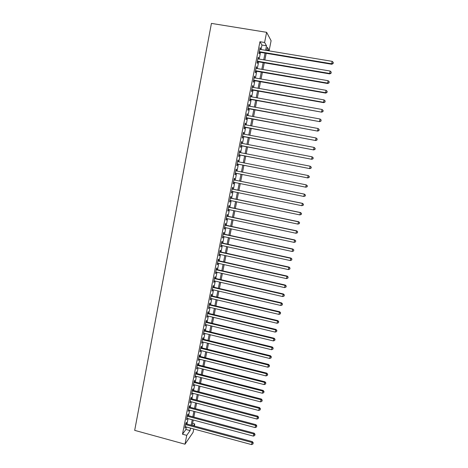 <?xml version="1.0" encoding="UTF-8"?>
<svg xmlns="http://www.w3.org/2000/svg" width="468" height="468" viewBox="0 0 468 468"><rect width="100%" height="100%" fill="white"/><g stroke="black" fill="none" stroke-linecap="round" stroke-linejoin="round"><path stroke-width="0.7" d="M192.605 423.359L194.746 423.938L194.337 426.009M193.746 428.975L193.068 432.368L184.989 444.196L134.685 430.367L211.425 23.4L266.62 32.315L264.601 42.494L259.951 41.728L182.485 434.199L185.907 429.46L186.399 426.991M266.62 32.315L271.101 40.716L269.176 50.363L267.38 47.268L266.742 50.474M266.842 49.977L269.176 50.363M186.165 423.809L186.457 422.352L185.89 423.107L184.901 428.126L185.58 426.769M187.814 415.461L188.107 413.993L187.545 414.724L186.551 419.761L187.235 418.398M189.47 407.084L189.762 405.616L189.207 406.318L188.212 411.366L188.896 409.997M191.131 398.677L191.424 397.209L190.874 397.882L189.873 402.948L190.564 401.573M192.798 390.253L193.091 388.773L192.547 389.423L191.541 394.501L192.231 393.126M194.472 381.8L194.764 380.314L194.226 380.94L193.214 386.036L193.904 384.649M196.145 373.318L196.443 371.832L195.905 372.429L194.893 377.536L195.589 376.149M197.829 364.812L198.122 363.32L197.59 363.888L196.578 369.018L197.274 367.62M199.514 356.283L199.813 354.785L199.286 355.323L198.268 360.465L198.964 359.067M201.205 347.724L201.503 346.226L200.983 346.735L199.965 351.895L200.661 350.491M202.901 339.142L203.2 337.639L202.685 338.118L201.661 343.29L202.363 341.88M204.604 330.531L204.902 329.022L204.393 329.472L203.369 334.667L204.066 333.251M206.312 321.896L206.61 320.381L206.107 320.802L205.078 326.009L205.78 324.587M208.026 313.232L208.324 311.711L207.827 312.109L206.792 317.327L207.494 315.906M209.74 304.539L210.044 303.018L209.547 303.387L208.512 308.623L209.219 307.189M211.466 295.823L211.77 294.296L211.279 294.635L210.237 299.889L210.945 298.449M213.192 287.083L213.496 285.55L213.01 285.854L211.969 291.125L212.46 290.803L212.677 289.68M214.929 278.308L215.233 276.775L214.754 277.05L213.706 282.339L214.192 282.04L214.42 280.888M216.666 269.515L216.971 267.971L216.497 268.217L215.45 273.523L215.929 273.253L216.163 272.066M218.41 260.688L218.72 259.137L218.246 259.354L217.199 264.677L217.667 264.443L217.912 263.215M220.159 251.837L220.469 250.281L220.007 250.468L218.948 255.803L219.416 255.598L219.667 254.34M221.92 242.951L222.224 241.394L221.768 241.552L220.709 246.905L221.171 246.73L221.428 245.437M223.681 234.047L223.985 232.485L223.534 232.608L222.475 237.978L222.932 237.832L223.195 236.504M225.447 225.108L225.751 223.54L225.307 223.634L224.242 229.022L224.693 228.91L224.962 227.542M227.214 216.146L227.53 214.572L227.085 214.636L226.015 220.036L226.465 219.96L226.74 218.55M228.992 207.154L229.308 205.575L228.87 205.604L227.799 211.027L228.238 210.974L228.524 209.535M230.777 198.134L231.093 196.548L230.66 196.548L229.583 201.989L230.016 201.965L230.309 200.485M232.567 189.084L232.883 187.492L232.456 187.463L231.379 192.915L231.806 192.933L232.105 191.412M234.363 180.004L234.673 178.413L234.257 178.349L233.175 183.819L233.596 183.865L233.906 182.309M236.164 170.89L236.475 169.299L236.065 169.205L234.977 174.693L235.392 174.769L235.708 173.178M237.972 161.723L238.282 160.161L237.873 160.033L236.785 165.537L237.2 165.649L237.516 164.052M239.791 152.521L240.096 150.989L239.692 150.831L238.604 156.353L239.008 156.499L239.323 154.89M241.617 143.296L241.915 141.792L241.517 141.599L240.423 147.139L240.821 147.315L241.143 145.706M243.448 134.041L243.74 132.567L243.348 132.339L242.249 137.896L242.64 138.107L242.962 136.492M245.285 124.757L245.565 123.306L245.185 123.049L244.08 128.624L244.471 128.864L244.787 127.243M247.122 115.438L247.402 114.022L247.022 113.73L245.916 119.322L246.303 119.597L246.624 117.971M248.97 106.096L249.245 104.703L248.871 104.376L247.765 109.992L248.139 110.296L248.461 108.67M250.825 96.718L251.094 95.361L250.725 94.998L249.614 100.632L249.982 100.971L250.31 99.333M252.685 87.311L252.948 85.983L252.585 85.585L251.468 91.237L251.831 91.611L252.158 89.973M254.551 77.875L254.808 76.576L254.452 76.149L253.328 81.812L253.691 82.222L254.013 80.578M256.423 68.41L256.669 67.14L256.324 66.678L255.2 72.364L255.551 72.803L255.879 71.154M258.295 58.91L258.541 57.675L258.201 57.172L257.072 62.882L257.418 63.355L257.745 61.7M186.984 424.031L188.054 418.614M188.633 415.678L189.715 410.22M190.295 407.3L191.383 401.79M191.956 398.894L193.056 393.342M193.623 390.464L194.729 384.866M195.296 382.011L196.414 376.36M196.975 373.528L198.099 367.83M198.654 365.022L199.795 359.278M200.345 356.487L201.492 350.696M202.036 347.929L203.194 342.085M203.738 339.347L204.902 333.456M205.44 330.736L206.616 324.792M207.149 322.095L208.336 316.105M208.863 313.431L210.056 307.388M210.582 304.738L211.788 298.648M212.308 296.022L213.519 289.879M214.034 287.276L215.262 281.081M215.771 278.501L217.006 272.259M217.515 269.703L218.761 263.408M219.258 260.875L220.516 254.528M221.013 252.024L222.277 245.624M222.768 243.138L224.043 236.685M224.529 234.228L225.816 227.723M226.301 225.289L227.594 218.731M228.074 216.327L229.379 209.717M229.852 207.33L231.169 200.667M231.637 198.309L232.965 191.587M233.427 189.259L234.766 182.485M235.223 180.18L236.574 173.353M237.03 171.06L238.382 164.221M238.844 161.893L240.195 155.06M240.663 152.691L242.009 145.876M242.488 143.465L243.834 136.656M244.319 134.205L245.665 127.407M246.156 124.915L247.496 118.135M247.999 115.602L249.339 108.828M249.848 106.254L251.187 99.491M251.702 96.876L253.042 90.125M253.568 87.469L254.896 80.73M255.434 78.027L256.762 71.306M257.306 68.562L258.634 61.852M259.184 59.062L260.512 52.363M261.068 49.532L261.963 45.033L259.951 41.728M260.179 49.386L260.419 48.175L260.085 47.642L258.95 53.364L259.295 53.878L259.623 52.217M184.989 444.196L186.738 435.357L190.078 430.589L190.57 428.121M182.485 434.199L186.738 435.357M193.459 425.775L194.746 423.938M266.181 53.311L264.847 60.015M264.291 62.811L262.952 69.527M262.408 72.277L261.068 79.01M260.53 81.713L259.19 88.458M258.658 91.125L257.318 97.882M256.797 100.503L255.452 107.271M254.937 109.845L253.592 116.631M253.083 119.164L251.731 125.956M251.24 128.454L249.883 135.258M249.397 137.715L248.04 144.53M247.56 146.94L246.203 153.767M245.735 156.142L244.372 162.981M243.91 165.309L242.547 172.16M242.091 174.453L240.733 181.291M240.271 183.596L238.926 190.382M238.464 192.717L237.124 199.444M236.656 201.802L235.328 208.476M234.854 210.863L233.538 217.48M233.058 219.89L231.754 226.459M231.268 228.893L229.975 235.41M229.484 237.867L228.197 244.331M227.705 246.811L226.43 253.223M225.933 255.733L224.669 262.086M224.166 264.619L222.908 270.925M222.399 273.482L221.159 279.735M220.644 282.315L219.41 288.522M218.895 291.125L217.673 297.274M217.146 299.906L215.935 306.002M215.409 308.658L214.204 314.707M213.671 317.38L212.484 323.382M211.945 326.079L210.764 332.028M210.22 334.749L209.05 340.651M208.5 343.395L207.336 349.245M206.786 352.012L205.633 357.815M205.078 360.606L203.937 366.356M203.375 369.17L202.24 374.874M201.679 377.711L200.556 383.368M199.988 386.223L198.871 391.827M198.297 394.711L197.192 400.269M196.619 403.17L195.519 408.681M194.94 411.606L193.851 417.07M193.266 420.012L192.19 425.435M265.619 50.287L266.514 45.782L264.601 42.494M191.16 425.155L192.237 419.737M192.822 416.795L193.904 411.331M194.483 408.406L195.583 402.895M196.156 400L197.262 394.436M197.835 391.558L198.947 385.954M199.514 383.099L200.637 377.442M201.199 374.611L202.334 368.907M202.89 366.093L204.036 360.342M204.586 357.552L205.739 351.755M206.289 348.988L207.453 343.138M207.997 340.394L209.167 334.491M209.711 331.771L210.887 325.827M211.425 323.125L212.618 317.128M213.151 314.455L214.35 308.406M214.876 305.756L216.087 299.655M216.608 297.028L217.831 290.88M218.351 288.27L219.58 282.075M220.095 279.49L221.335 273.242M221.844 270.685L223.096 264.379M223.599 261.846L224.862 255.493M225.36 252.983L226.629 246.577M227.126 244.091L228.407 237.633M228.893 235.176L230.192 228.665M230.671 226.225L231.976 219.662M232.456 217.251L233.772 210.635M234.246 208.248L235.568 201.579M236.036 199.216L237.375 192.494M237.838 190.16L239.183 183.38M239.639 181.069L241.002 174.236M241.453 171.943L242.816 165.093M243.278 162.765L244.635 155.926M245.109 153.557L246.46 146.73M246.94 144.319L248.297 137.504M248.783 135.053L250.134 128.25M250.632 125.752L251.977 118.96M252.48 116.427L253.831 109.647M254.34 107.067L255.686 100.298M256.207 97.683L257.546 90.927M258.079 88.265L259.418 81.52M259.951 78.817L261.29 72.084M261.834 69.334L263.168 62.618M263.724 59.828L265.058 53.124M261.963 45.033L266.514 45.782M185.907 429.46L190.078 430.589M259.992 48.105L260.419 48.175M258.114 57.599L258.541 57.675M256.248 67.064L256.669 67.14M254.381 76.5L254.808 76.576M252.521 85.907L252.948 85.983M250.667 95.285L251.094 95.361M248.824 104.627L249.245 104.703M246.981 113.946L247.402 114.022M245.144 123.23L245.565 123.306M243.319 132.485L243.74 132.567M241.494 141.71L241.915 141.792M239.674 150.912L240.096 150.989M237.867 160.079L238.282 160.161M236.059 169.217L236.475 169.299M234.977 174.687L235.392 174.769M233.181 183.784L233.596 183.865M231.391 192.845L231.806 192.933M229.607 201.883L230.016 201.965M227.822 210.892L228.238 210.974M226.05 219.872L226.465 219.96M224.283 228.823L224.693 228.91M222.516 237.744L222.932 237.832M220.761 246.642L221.171 246.73M219.006 255.51L219.416 255.598M217.263 264.35L217.667 264.443M215.52 273.16L215.929 273.253M213.782 281.947L214.192 282.04M212.051 290.704L212.46 290.803M210.331 299.438L210.735 299.532M208.605 308.143L209.009 308.236M206.891 316.818L207.295 316.918M205.183 325.471L205.587 325.57M203.481 334.094L203.878 334.193M201.778 342.693L202.182 342.792M200.088 351.263L200.485 351.363M198.397 359.81L198.795 359.91M196.712 368.328L197.116 368.433M195.039 376.822L195.431 376.927M193.366 385.293L193.758 385.392M191.693 393.734L192.091 393.84M190.031 402.152L190.429 402.252M188.376 410.541L188.768 410.647M186.72 418.907L187.112 419.012M185.071 427.243L185.468 427.354M259.196 52.141L331.748 64.262L331.666 63.777L259.284 51.696M333.081 63.402L333.286 62.431L333.081 63.402L331.666 63.777L332.181 61.355L259.752 49.31M331.748 64.262L333.117 63.595M333.286 62.431L332.181 61.355M257.318 61.63L329.724 73.903L329.63 73.458L257.4 61.214M331.046 73.078L331.25 72.113L331.046 73.078L329.63 73.458L330.139 71.042L257.868 58.839M329.724 73.903L331.081 73.26M331.25 72.113L330.139 71.042M255.452 71.078L327.699 83.515L327.606 83.105L255.528 70.703M329.016 82.719L329.22 81.754L329.016 82.719L327.606 83.105L328.109 80.695L255.996 68.334M327.699 83.515L329.051 82.883M329.22 81.754L328.109 80.695M253.592 80.502L325.687 93.097L325.582 92.722L253.656 80.163M326.992 92.331L327.196 91.371L326.992 92.331L325.582 92.722L326.085 90.318L254.124 77.799M325.687 93.097L327.033 92.483M327.196 91.371L326.085 90.318M251.731 89.897L323.675 102.644L323.563 102.305L251.796 89.593M324.979 101.907L325.178 100.953L324.979 101.907L323.563 102.305L324.067 99.912L252.258 87.235M323.675 102.644L325.02 102.047M325.178 100.953L324.067 99.912M249.883 99.257L321.674 112.162L249.935 98.988M322.967 111.454L323.166 110.501L322.967 111.454L321.557 111.858L322.06 109.471L250.403 96.642M321.674 112.162L323.014 111.577M323.166 110.501L322.06 109.471M248.04 108.594L319.679 121.651L248.087 108.354M320.96 120.972L321.165 120.019L320.96 120.972L319.55 121.382L320.053 119.001L248.549 106.014M319.679 121.651L321.013 121.083M321.165 120.019L320.053 119.001M246.203 117.895L317.69 131.104L246.244 117.69M318.965 130.455L319.164 129.507L318.965 130.455L317.556 130.87L318.053 128.501L246.7 115.362M317.69 131.104L319.018 130.554M319.164 129.507L318.053 128.501M244.366 127.167L315.707 140.535L244.401 126.998M316.976 139.909L317.175 138.967L316.976 139.909L315.567 140.33L316.064 137.966L244.863 124.675M315.707 140.535L317.029 139.99M317.175 138.967L316.064 137.966M242.541 136.41L313.73 149.93L242.57 136.276M314.993 149.333L315.186 148.391L314.993 149.333L313.583 149.76L314.081 147.402L243.027 133.959M313.73 149.93L315.046 149.403M315.186 148.391L314.081 147.402M240.722 145.624L311.758 159.29L240.739 145.525M313.01 158.728L313.209 157.792L313.01 158.728L311.606 159.155L312.103 156.809L241.195 143.214M311.758 159.29L313.074 158.781M313.209 157.792L312.103 156.809M238.908 154.809L309.798 168.626L238.92 154.744M311.039 168.088L309.635 168.527L310.132 166.187L311.302 167.199L311.039 168.088L311.302 167.199M239.376 152.445L310.132 166.187L311.238 167.158M309.798 168.626L311.103 168.129M237.095 163.964L307.839 177.928L237.106 163.935M309.079 177.425L307.675 177.863L308.166 175.529L309.336 176.518L309.079 177.425L309.336 176.518M237.557 161.641L308.166 175.529L309.272 176.489M307.839 177.928L309.143 177.448M307.183 186.738L307.312 185.796L307.183 186.738L305.891 187.206L235.293 173.096M307.119 186.726L305.715 187.171L306.207 184.848L307.382 185.814M235.743 170.808L306.207 184.848L307.312 185.796M305.235 195.998L305.428 195.074L305.235 195.998L303.767 196.449L233.491 182.227M305.165 195.998L303.767 196.449L304.428 194.138L233.947 179.923M233.941 179.946L304.253 194.132L305.358 195.074M305.428 195.074L304.428 194.138M303.293 205.23L303.486 204.305L303.293 205.23L301.819 205.698L231.689 191.33M303.217 205.241L301.819 205.698L302.492 203.364L232.151 188.996M232.14 189.054L302.305 203.387L303.416 204.317M303.486 204.305L302.492 203.364M230.344 198.134L300.362 212.612L299.883 214.911L229.899 200.403M230.361 198.046L300.555 212.554L301.474 213.531L301.281 214.455L301.474 213.531M301.55 213.507L300.555 212.554M299.883 214.911L301.281 214.455M228.559 207.189L298.432 221.809L297.946 224.102L228.109 209.448M228.583 207.067L298.631 221.721L299.538 222.721L299.344 223.634L299.538 222.721M299.619 222.68L298.631 221.721M297.946 224.102L299.344 223.634M226.775 216.21L296.501 230.976L296.022 233.263L226.331 218.462M226.804 216.058L296.706 230.853L297.613 231.876L297.42 232.789L297.613 231.876M297.689 231.824L296.706 230.853M296.022 233.263L297.42 232.789M224.997 225.207L294.583 240.113L294.103 242.389L224.552 227.454M225.032 225.02L294.793 239.955L295.688 241.002L295.495 241.915L295.688 241.002M295.77 240.938L294.793 239.955M294.103 242.389L295.495 241.915M223.224 234.175L292.664 249.222L292.19 251.491L222.78 236.41M223.265 233.953L292.88 249.034L293.775 250.099L293.582 251.012L293.775 250.099M293.857 250.029L292.88 249.034M292.19 251.491L293.582 251.012M221.458 243.114L290.757 258.301L290.277 260.565L221.019 245.343M221.504 242.863L290.979 258.079L290.757 258.301L291.862 259.173L291.675 260.079L291.862 259.173M291.95 259.085L290.979 258.079M290.277 260.565L291.675 260.079M219.697 252.024L288.855 267.351L288.376 269.603L219.258 254.247M219.755 251.743L289.084 267.099L288.855 267.351L289.961 268.211L289.774 269.112L289.961 268.211M290.049 268.111L289.084 267.099M288.376 269.603L289.774 269.112M217.942 260.91L286.954 276.372L286.48 278.618L217.503 263.127M218.006 260.594L287.194 276.091L286.954 276.372L288.066 277.226L287.873 278.121L288.066 277.226M288.159 277.109L287.194 276.091M286.48 278.618L287.873 278.121M216.193 269.767L285.065 285.363L284.591 287.604L215.754 271.972M216.257 269.422L285.304 285.053L285.065 285.363L286.17 286.205L285.983 287.106L286.17 286.205M286.27 286.083L285.304 285.053M284.591 287.604L285.983 287.106M214.449 278.595L283.181 294.325L282.707 296.56L214.011 280.794M214.519 278.22L283.427 293.986L283.181 294.325L284.287 295.162L284.099 296.057L284.287 295.162M284.386 295.021L283.427 293.986M282.707 296.56L284.099 296.057M212.706 287.393L281.297 303.258L280.829 305.493L212.273 289.587M212.788 286.989L281.555 302.89L281.297 303.258L282.409 304.089L282.222 304.978L282.409 304.089M282.508 303.937L281.555 302.89M280.829 305.493L282.222 304.978M210.974 296.168L279.425 312.168L278.957 314.391L210.541 298.356M211.062 295.729L279.688 311.764L279.425 312.168L280.531 312.987L280.35 313.876L280.531 312.987M280.636 312.823L279.688 311.764M278.957 314.391L280.35 313.876M209.249 304.914L277.559 321.048L277.091 323.265L208.816 307.096M209.336 304.446L277.828 320.615L277.559 321.048L278.665 321.855L278.478 322.745L278.665 321.855M278.77 321.68L277.828 320.615M277.091 323.265L278.478 322.745M207.523 313.63L275.699 329.899L275.231 332.105L207.096 315.806M207.622 313.133L275.968 329.437L275.699 329.899L276.804 330.7L276.617 331.584L276.804 330.7M276.91 330.513L275.968 329.437M275.231 332.105L276.617 331.584M205.803 322.323L273.839 338.721L273.376 340.926L205.376 324.494M205.908 321.797L274.119 338.229L273.839 338.721L274.95 339.516L274.763 340.394L274.95 339.516M275.061 339.318L274.119 338.229M273.376 340.926L274.763 340.394M204.095 330.987L271.99 347.519L271.528 349.713L203.668 333.152M204.206 330.431L272.277 346.993L271.99 347.519L273.096 348.303L272.914 349.181L273.096 348.303M273.213 348.093L272.277 346.993M271.528 349.713L272.914 349.181M202.387 339.628L270.147 356.288L269.685 358.476L201.96 341.786M202.504 339.043L270.44 355.733L270.147 356.288L271.253 357.061L271.071 357.932L271.253 357.061M271.37 356.838L270.44 355.733M269.685 358.476L271.071 357.932M200.684 348.239L268.31 365.028L267.848 367.21L200.257 350.392M200.807 347.625L268.603 364.443L268.31 365.028L269.416 365.795L269.235 366.666L269.416 365.795M269.533 365.561L268.603 364.443M267.848 367.21L269.235 366.666M198.988 356.827L266.473 373.739L266.017 375.915L198.567 358.968M199.116 356.183L266.778 373.131L266.473 373.739L267.585 374.499L267.398 375.365L267.585 374.499M267.702 374.254L266.778 373.131M266.017 375.915L267.398 375.365M197.297 365.385L264.648 382.426L264.192 384.597L196.876 367.52M197.432 364.712L264.958 381.789L264.648 382.426L265.754 383.175L265.572 384.041L265.754 383.175M265.877 382.918L264.958 381.789M264.192 384.597L265.572 384.041M195.612 373.92L262.829 391.084L262.373 393.249L195.191 376.05M195.747 373.218L263.145 390.417L262.829 391.084L263.934 391.827L263.753 392.687L263.934 391.827M264.057 391.558L263.145 390.417M262.373 393.249L263.753 392.687M193.927 382.426L261.009 399.719L260.559 401.872L193.512 384.55M194.074 381.695L261.331 399.023L261.009 399.719L262.121 400.45L261.94 401.31L262.121 400.45M262.244 400.169L261.331 399.023M260.559 401.872L261.94 401.31M192.254 390.909L259.202 408.324L258.751 410.471L191.833 393.021M192.401 390.148L259.529 407.599L259.202 408.324L260.307 409.044L260.126 409.904L260.307 409.044M260.436 408.751L259.529 407.599M258.751 410.471L260.126 409.904M190.581 399.362L257.4 416.9L256.95 419.041L190.166 401.474M190.739 398.578L257.728 416.146L257.4 416.9L258.506 417.614L258.324 418.474L258.506 417.614M258.634 417.316L257.728 416.146M256.95 419.041L258.324 418.474M188.92 407.792L255.598 425.453L255.148 427.588L188.499 409.898M189.078 406.979L255.937 424.669L255.598 425.453L256.704 426.161L256.528 427.015L256.704 426.161M256.838 425.845L255.937 424.669M255.148 427.588L256.528 427.015M187.258 416.198L253.808 433.982L253.358 436.106L186.843 418.293M187.422 415.356L254.147 433.169L253.808 433.982L254.914 434.678L254.732 435.527L254.914 434.678M255.048 434.351L254.147 433.169M253.358 436.106L254.732 435.527M185.603 424.575L252.018 442.476L251.573 444.6L185.188 426.664M185.773 423.704L252.369 441.64L252.018 442.476L253.124 443.167L252.948 444.015L253.124 443.167M253.264 442.833L252.369 441.64M251.573 444.6L252.948 444.015"/></g></svg>
